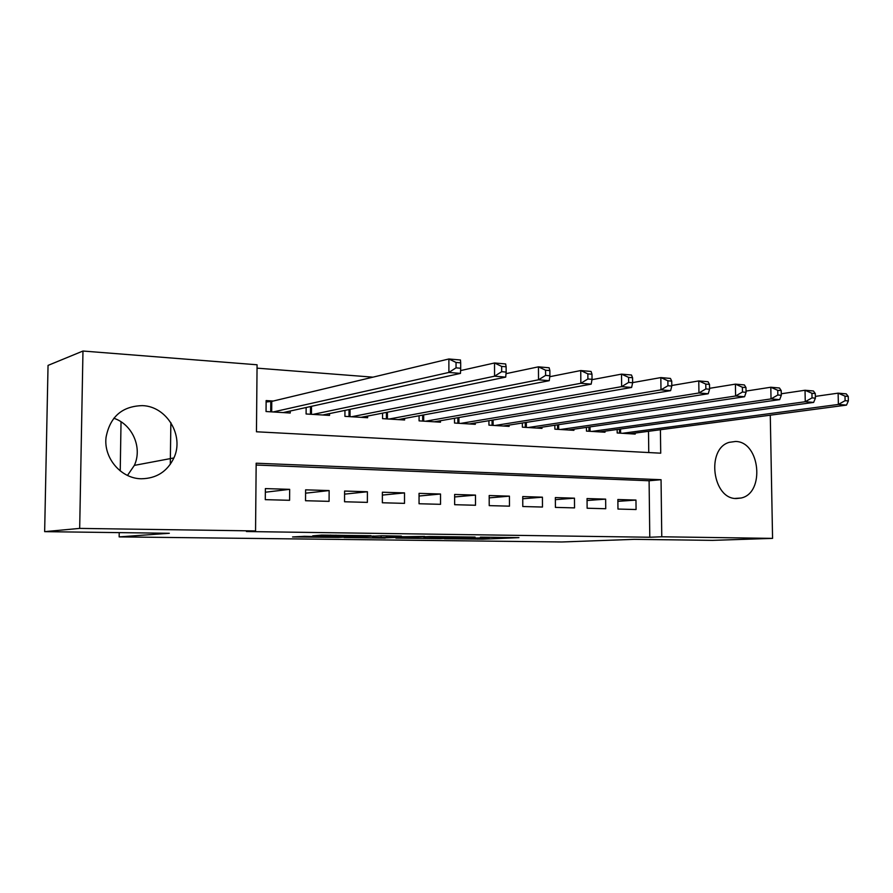 <?xml version="1.0" encoding="UTF-8"?>
<svg xmlns="http://www.w3.org/2000/svg" width="893" height="893" viewBox="0 0 893 893"><rect width="100%" height="100%" fill="white"/><g stroke="black" fill="none" stroke-linecap="round" stroke-linejoin="round"><path stroke-width="1.34" d="M444.379 538.747L482.722 539.182L518.945 537.642L480.401 537.139L489.23 537.709L444.379 538.747M113.824 418.248C132.51 424.376 142.623 447.806 134.341 465.387L127.487 475.422M142.422 405.623C166.891 406.326 184.404 435.84 173.901 457.942C167.281 471.571 156.42 478.514 141.306 478.771C121.158 478.659 103.443 458.109 106.055 437.313C110.029 416.718 122.162 406.148 142.422 405.623M735.542 441.466C760.144 441.566 765.223 493.204 741.067 498.026L736.491 498.528C712.502 499.332 705.939 448.788 729.201 442.348L735.542 441.466M304.357 536.302L292.547 536.961L338.48 537.419L371.064 535.711L321.614 535.097L312.706 535.845L361.04 535.912L339.016 537.073L304.357 536.302M770.279 415.189L772.568 538.379L712.491 540.365L634.276 539.35L561.842 541.973L119.149 536.894L169.335 533.277L44.65 531.648L79.678 528.399L82.971 351.027L257.072 364.779L256.458 431.777L660.72 453.186L660.418 429.723M772.568 538.379L661.769 536.782L661.054 479.708L256.168 463.21L255.554 530.933L79.678 528.399M255.554 530.933L246.435 531.536L649.78 537.24L661.769 536.782M395.912 538.122L439.869 538.658L475.087 537.073L429.611 536.514L395.912 538.122M385.173 538.099L344.106 537.508L382.148 535.767L401.415 536.113L388.857 536.95L424.655 536.392L385.173 537.854M273.236 401.035L266.136 400.577L266.047 411.528L290.225 413.012L290.236 411.026M617.967 509.055L636.073 509.535L635.961 500.069L617.867 499.511L617.967 509.055M587.125 508.229L605.733 508.731L605.644 499.131L587.047 498.551L587.125 508.229M555.413 507.391L574.545 507.894L574.467 498.171L555.346 497.58L555.413 507.391M522.785 506.521L542.475 507.045L542.419 497.178L522.74 496.564L522.785 506.521M489.219 505.628L509.479 506.164L509.434 496.151L489.185 495.526L489.219 505.628M454.649 504.701L475.511 505.259L475.489 495.102L454.637 494.454L454.649 504.701M419.051 503.752L440.539 504.322L440.528 494.019L419.051 493.349L419.051 503.752M382.36 502.77L404.507 503.362L404.518 492.903L382.383 492.222L382.36 502.77M344.542 501.766L367.369 502.379L367.403 491.753L344.586 491.05L344.542 501.766M305.529 500.727L329.082 501.353L329.137 490.57L305.607 489.833L305.529 500.727M649.78 537.24L649.099 480.758L256.157 465.03M289.667 489.342L265.377 488.594L265.277 499.656L289.589 500.303L289.667 489.342L265.344 492.222M372.95 377.159L257.039 368.15M648.764 452.55L648.508 431.297M635.213 433.06L635.224 434.076L617.186 432.971L617.152 429.477M604.985 431.163L604.996 432.223L586.467 431.096L586.433 427.401M573.92 429.198L573.931 430.326L554.877 429.165L554.843 425.247M541.973 427.178L541.984 428.383L522.383 427.178L522.36 423.014M509.11 425.09L509.122 426.374L488.94 425.146L488.929 420.692M475.288 422.947L475.299 424.309L454.526 423.036L454.515 418.281M440.472 420.726L440.472 422.177L419.085 420.871L419.085 415.77M404.607 418.426L404.607 419.989L382.561 418.65L382.572 413.146M367.648 416.049L367.637 417.734L344.921 416.35L344.944 410.4M329.539 413.582L329.528 415.412L306.098 413.984L306.143 407.521M121.035 421.786L120.231 470.924M119.215 532.619L119.149 536.894M44.65 531.648L48.043 365.404L82.971 351.027M649.099 480.758L661.054 479.708M635.961 500.069L617.889 501.364M605.644 499.131L587.058 500.515M574.467 498.171L555.357 499.656M542.419 497.178L522.751 498.774M509.434 496.151L489.185 497.87M475.489 495.102L454.637 496.954M440.528 494.019L419.051 496.028M404.518 492.903L382.383 495.09M367.403 491.753L344.575 494.142M329.137 490.57L305.585 493.182M170.864 422.623L170.284 464.36M434.02 538.546L468.256 537.117L445.752 537.139L423.929 538.178L434.02 538.546M373.575 537.497L399.283 537.329L373.575 537.497L373.587 535.99M629.989 433.752L846.486 405.109L838.382 404.44L838.125 393.154L815.354 396.392M845.001 396.146L838.125 393.154L846.24 393.869L848.25 396.425L845.001 396.146L845.102 400.667L848.35 400.946L848.25 396.425M845.102 400.667L838.382 404.44L622.477 433.295M848.35 400.946L846.486 405.109M599.627 431.899L813.646 402.408L805.263 401.727L805.028 390.252L781.286 393.768M811.938 393.277L805.028 390.252L813.411 390.978L815.298 393.567L811.938 393.277L812.027 397.876L815.387 398.166L815.298 393.567M812.027 397.876L805.263 401.727L591.903 431.431M815.387 398.166L813.646 402.408M568.406 429.991L779.689 399.618L771.027 398.914L770.804 387.238L746.046 391.078M777.747 390.319L770.804 387.238L779.466 387.997L781.219 390.621L777.747 390.319L777.836 394.996L781.308 395.286L781.219 390.621M777.836 394.996L771.027 398.914L560.469 429.511M781.308 395.286L779.689 399.618M536.302 428.037L744.572 396.738L735.609 396.001L735.408 384.135L709.567 388.321M742.396 387.261L735.408 384.135L744.371 384.916L745.979 387.562L742.396 387.261L742.474 392.016L746.068 392.317L745.979 387.562M742.474 392.016L735.609 396.001L528.131 427.535M746.068 392.317L744.572 396.738M503.272 426.017L708.238 393.746L698.951 392.987L698.772 380.92L671.782 385.497M705.783 384.079L698.772 380.92L708.049 381.735L709.5 384.403L705.783 384.079L705.861 388.924L709.578 389.236L709.5 384.403M705.861 388.924L698.951 392.987L494.867 425.503M709.578 389.236L708.238 393.746M469.271 423.941L670.61 390.654L660.987 389.873L660.831 377.583L632.635 382.606M667.875 380.798L660.831 377.583L670.442 378.431L671.726 381.132L667.875 380.798L667.942 385.731L671.793 386.055L671.726 381.132M667.942 385.731L660.987 389.873L460.621 423.416M671.793 386.055L670.61 390.654M434.277 421.809L631.619 387.45L621.651 386.636L621.517 374.134L591.97 379.681M628.594 377.393L621.517 374.134L631.474 375.004L632.579 377.739L628.594 377.393L628.639 382.416L632.635 382.751L632.579 377.739M628.639 382.416L621.651 386.636L425.358 421.262M632.635 382.751L631.619 387.45M398.211 419.598L591.188 384.135L580.852 383.287L580.74 370.55L549.775 376.701M587.851 373.866L580.74 370.55L591.077 371.455L591.992 374.223L587.851 373.866L587.895 378.978L592.037 379.324L591.992 374.223M587.895 378.978L580.852 383.287L389.035 419.04M592.037 379.324L591.188 384.135M361.051 417.332L549.251 380.686L538.524 379.804L538.446 366.833L506.007 373.665M545.567 370.204L538.446 366.833L549.162 367.782L549.865 370.584L545.567 370.204L545.601 375.406L549.898 375.774L549.865 370.584M545.601 375.406L538.524 379.804L351.585 416.752M549.898 375.774L549.251 380.686M322.741 414.999L505.706 377.114L494.566 376.199L494.521 362.982L460.587 370.584M501.665 366.409L494.521 362.982L505.65 363.953L506.13 366.789L501.665 366.409L501.676 371.7L506.152 372.08L506.13 366.789M501.676 371.7L494.566 376.199L312.974 414.397M506.152 372.08L505.706 377.114M283.215 412.577L460.475 373.397L448.889 372.448L448.878 358.975L271.762 401.392L266.125 401.984M456.033 362.458L448.878 358.975L460.453 359.991L460.676 362.859L456.033 362.458L456.044 367.849L460.688 368.251L460.676 362.859M456.044 367.849L448.889 372.448L273.146 411.963M460.688 368.251L460.475 373.397M482.711 537.943L482.722 539.182M477.788 537.999L477.788 539.227M425.213 536.726L425.213 538.088M387.339 535.833L387.339 536.816M386.289 535.822L386.278 537.084M381.11 535.755L381.11 537.128M335.947 535.164L335.947 536.023M330.656 535.086L330.644 536.068M620.568 429.008L620.613 433.183M619.485 429.165L619.53 433.116M590.027 426.887L590.061 431.319M588.945 427.044L588.989 431.252M558.627 424.677L558.661 429.399M557.556 424.834L557.589 429.332M526.334 422.389L526.357 427.423M525.274 422.556L525.296 427.356M493.103 420L493.126 425.392M492.054 420.179L492.076 425.336M458.913 417.511L458.924 423.304M457.863 417.701L457.875 423.249M423.695 414.921L423.695 421.161M422.668 415.111L422.668 421.094M387.428 412.198L387.417 418.94M386.412 412.399L386.39 418.884M350.045 409.34L350.011 416.663M349.04 409.552L349.007 416.596M311.512 406.326L311.456 414.307M310.518 406.549L310.463 414.24M271.762 401.392L271.684 411.874M270.791 401.537L270.713 411.818M173.901 457.942L134.341 465.387M741.067 498.026L735.106 498.428M423.929 536.782L423.929 538.178M386.982 535.833L386.982 536.838M372.671 536.034L372.66 537.564"/></g></svg>
